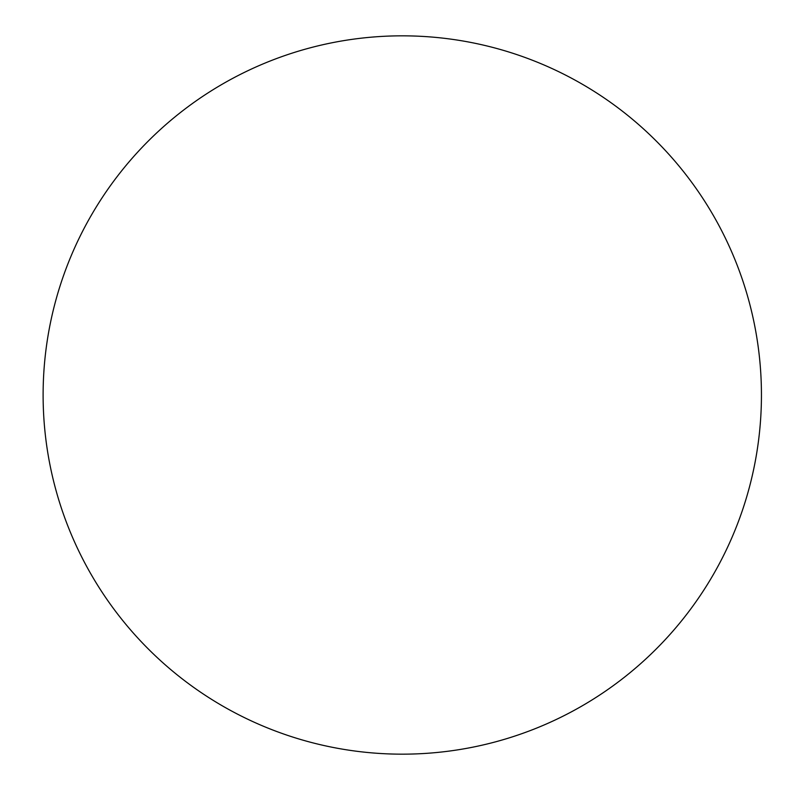 <?xml version="1.0" encoding="UTF-8"?>
<svg xmlns="http://www.w3.org/2000/svg" width="790" height="790" viewBox="0 0 790 790"><rect width="100%" height="100%" fill="white"/><g stroke="black" fill="none" stroke-linecap="round" stroke-linejoin="round"><path stroke-width="1.19" d="M43.114 395A359.154 359.154 0 0 1 581.855 83.957A359.154 359.154 0 0 1 581.855 706.043A359.154 359.154 0 0 1 43.114 395"/></g></svg>
